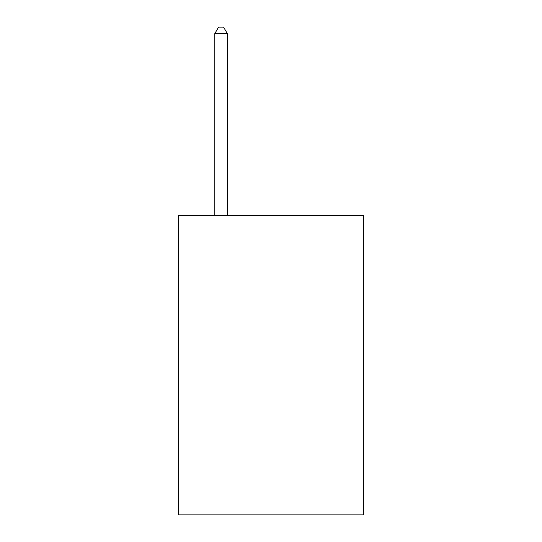 <?xml version="1.0" encoding="UTF-8"?>
<svg xmlns="http://www.w3.org/2000/svg" width="542" height="542" viewBox="0 0 542 542"><rect width="100%" height="100%" fill="white"/><g stroke="black" fill="none" stroke-linecap="round" stroke-linejoin="round"><path stroke-width="0.81" d="M363.37 215.33L363.37 514.9L178.63 514.9L178.63 215.33L363.37 215.33M227.315 215.33L227.315 33.59L214.828 33.59L214.828 215.33M214.828 33.59L218.575 27.1L223.568 27.1L227.315 33.59"/></g></svg>
